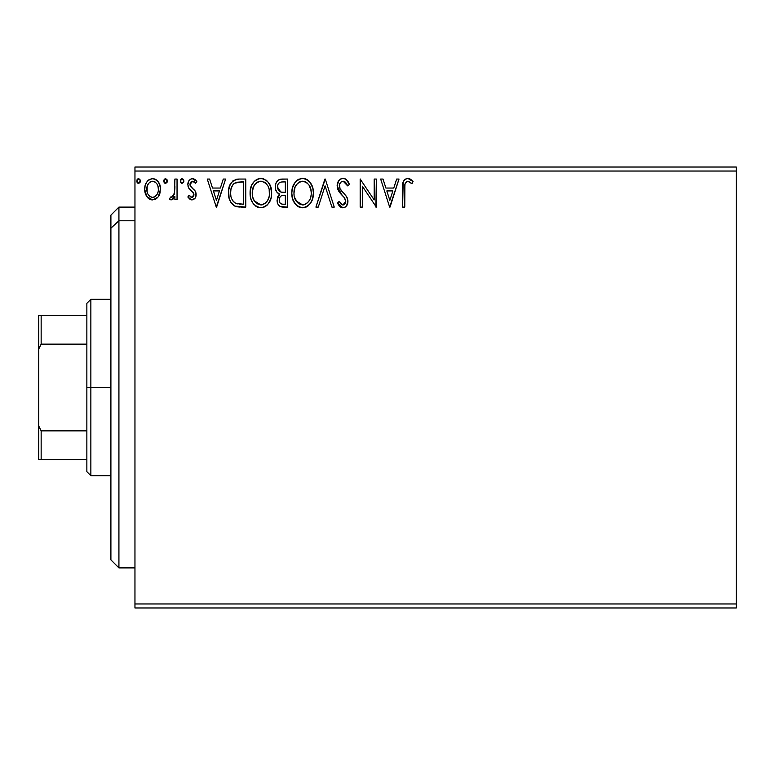 <?xml version="1.0" encoding="UTF-8"?>
<svg xmlns="http://www.w3.org/2000/svg" width="775" height="775" viewBox="0 0 775 775"><rect width="100%" height="100%" fill="white"/><g stroke="black" fill="none" stroke-linecap="round" stroke-linejoin="round"><path stroke-width="1.16" d="M134.957 607.978L736.25 607.978L134.957 607.978L134.957 171.033L736.25 171.033L736.25 603.967L134.957 603.967L134.957 607.978M736.25 167.022L134.957 167.022L134.957 603.967L736.25 603.967L736.25 607.978L736.25 171.033L134.957 171.033L134.957 167.022L736.25 167.022L736.25 171.033L736.25 167.022M158.4 196.521L160.008 193.053L160.386 187.424L158.575 182.29L156.056 179.664L152.578 178.696L149.1 179.674L146.591 182.29L145.119 185.632L144.702 190.214L145.826 194.864L147.87 197.896L150.844 199.688L154.322 199.688L157.296 197.887L158.4 196.521L160.502 189.245C160.551 183.423 157.916 179.907 152.578 178.696C147.25 179.916 144.615 183.433 144.673 189.245L146.766 196.54L152.578 199.921L157.877 197.228M174.888 179.054L177.049 179.054L174.888 179.054L174.394 193.682L173.261 196.307L171.847 197.354L170.519 197.034L169.493 199.214L170.907 199.902L172.408 199.592L174.888 196.54L174.888 199.553L177.049 199.553L177.049 179.054L177.049 199.553L177.049 179.054L174.888 179.054L174.549 192.985L171.488 197.402L170.519 197.034L169.493 199.214L171.13 199.921L174.888 196.54L174.888 199.553L177.049 199.553L174.888 199.553M192.006 199.921L195.135 198.119L196.075 193.721L194.912 190.563L190.514 186.465L190.166 183.355L191.057 181.873L192.636 181.214L195.6 183.365L196.831 181.466L194.971 179.49L192.394 178.696L190.417 179.238L188.955 180.682L187.841 184.615L188.809 188.218L193.818 193.672L193.828 195.581L192.772 197.131L190.999 197.179L189.1 195.242L187.841 196.995L189.613 198.943L192.006 199.921C194.787 199.34 196.162 197.547 196.114 194.535L195.426 191.377L190.514 186.465L190.001 184.508L192.636 181.214L195.6 183.365L196.831 181.466L192.394 178.696C189.333 179.345 187.821 181.321 187.841 184.615L188.548 187.782L193.44 192.781L193.953 194.641L191.871 197.402L189.1 195.242L187.841 196.995L191.677 199.892M238.623 179.064L233.333 180.536L230.262 184.343L228.615 190.263L229.109 198.138L230.679 202.11L234.399 205.879L238.119 206.935L245.762 207.109L245.762 179.054L239.243 179.054C231.754 180.071 228.17 184.624 228.489 192.723C228.17 198.487 230.282 202.943 234.835 206.102L245.762 207.109L245.762 179.054L245.762 207.109L241.509 207.109M281.877 179.054L287.486 179.054L280.443 179.199L277.876 180.488L276.162 182.803L275.348 185.574L275.512 189.245L276.966 192.248L279.688 194.186L277.663 196.85L277.14 201.51L277.925 204.096L280.211 206.518L287.486 207.109L287.486 179.054L287.486 207.109L287.486 179.054L281.877 179.054C277.489 179.722 275.29 182.387 275.261 187.017C275.232 190.369 276.714 192.762 279.688 194.186L277.053 200.163C277.101 204.581 279.252 206.896 283.524 207.109L287.486 207.109L283.524 207.109M318.263 207.109L315.909 207.109L324.899 179.054L315.909 207.109L318.263 207.109L325.083 185.826L331.903 207.109L334.257 207.109L325.267 179.054L334.257 207.109L325.267 179.054L315.909 207.109L318.263 207.109L325.083 185.826L331.903 207.109L334.257 207.109L331.903 207.109M374.189 179.054L374.189 199.931L360.162 179.054L360.162 207.109L362.322 207.109L362.322 186.184L376.35 207.109L376.35 179.054L374.189 179.054L376.35 179.054L374.189 179.054L374.189 199.931L360.162 179.054L360.162 207.109L362.322 207.109L362.322 186.184L376.35 207.109L376.35 179.054L375.894 207.109M404.763 188.441L405.005 184.121L406.332 181.728L408.502 181.321L411.942 183.733L413.046 181.573L410.74 179.345L407.737 178.328L404.841 179.345L403.174 181.941L402.613 207.109L404.763 207.109L404.763 188.441C404.114 185.012 405.112 182.6 407.766 181.214L411.942 183.733L413.046 181.573L407.737 178.328C403.455 179.79 401.75 183.065 402.613 188.16L402.613 207.109L404.763 207.109L404.889 184.963M396.664 179.054L399.009 179.054L390.019 207.109L399.009 179.054L396.664 179.054L393.778 188.044L385.902 188.044L383.015 179.054L380.661 179.054L389.66 207.109L399.009 179.054L396.664 179.054L393.778 188.044L385.902 188.044L383.015 179.054L380.661 179.054L389.66 207.109L380.661 179.054L383.015 179.054M346.28 179.548L349.37 184.469C348.43 181.04 346.328 178.996 343.063 178.328L340.525 179.044L338.636 180.895L337.135 185.922L338.52 190.912L344.468 197.78L345.679 200.425L345.078 203.796L343.567 204.881L341.639 204.59L339.179 201.355L337.493 203.079L339.576 206.247L342.443 207.797L345.088 207.216L346.725 205.637L347.859 200.173L346.377 196.327L340.002 188.722L339.537 184.276L340.874 182.125L343.218 181.214L346.008 182.91L347.617 185.884L349.37 184.469L347.113 180.372L345.311 178.889L343.063 178.328L344.216 178.473M313.391 192.956L312.79 187.967L310.048 182.338L307.326 179.742L302.57 178.328L297.794 179.781L295.091 182.416L292.398 188.083L291.807 193.091L292.398 198.138L294.403 202.798L297.91 206.441L302.734 207.836L306.832 206.712L310.174 203.68L312.49 199.01L313.391 192.965C313.488 184.973 309.884 180.091 302.57 178.328C295.256 180.158 291.671 185.08 291.807 193.091C291.662 201.19 295.304 206.102 302.734 207.836C310 205.917 313.546 200.967 313.391 192.956M271.657 192.956L270.233 185.593L267.511 181.379L263.326 178.686L258.337 178.696L254.171 181.447L251.468 185.69L250.112 191.832L250.664 198.138L252.679 202.798L256.176 206.441L259.732 207.748L263.49 207.438L266.881 205.423L269.148 202.624L271.056 197.964L271.657 192.956C271.763 184.973 268.15 180.091 260.836 178.328C253.522 180.158 249.938 185.08 250.073 193.091C249.938 201.19 253.58 206.102 261.001 207.836C268.266 205.917 271.822 200.967 271.657 192.956M223.268 179.054L225.612 179.054L216.622 207.109L225.612 179.054L223.268 179.054L220.381 188.044L212.495 188.044L209.618 179.054L207.264 179.054L216.264 207.109L225.612 179.054L223.268 179.054L220.381 188.044L212.495 188.044L209.618 179.054L207.264 179.054L216.264 207.109L207.264 179.054L209.618 179.054M183.878 181.03L183.433 179.48L182.086 178.696L180.74 179.49L180.284 181.03L181.302 183.152L183.443 182.58L183.878 181.03L182.086 178.696L180.284 181.03L182.086 183.365L183.859 181.437M167.332 181.03L166.887 179.48L165.54 178.696L164.184 179.49L163.738 181.03L164.184 182.58L165.54 183.365L166.896 182.58L167.332 181.03L165.54 178.696L163.738 181.03L165.54 183.365L167.332 181.03M140.323 180.623L138.551 178.696L136.758 181.03L138.551 183.365L140.352 181.03L139.907 179.48L138.754 178.705L137.001 179.839L137.204 182.58L138.958 183.317L140.323 181.447M404.763 207.109L402.613 207.109M402.622 186.823L402.68 185.322M402.826 183.656L403.165 181.96M403.252 181.718L403.678 180.769M404.221 179.974L404.831 179.354M406.236 178.56L406.798 178.415M408.561 178.405L410.74 179.345M413.046 181.573L411.942 183.733M411.932 183.714L410.624 182.609M410.363 182.406L407.224 181.273M405.315 183.084L405.005 184.121M389.844 200.347L386.822 190.921L392.857 190.921L389.844 200.347L386.822 190.921L392.857 190.921L389.844 200.347M362.322 207.109L360.162 207.109L360.646 179.054M344.778 178.647L345.262 178.86M347.617 185.884L349.37 184.469L347.617 185.884L343.218 181.214L344.052 181.34M347.607 185.874L347.278 185.109M347.268 185.089L346.919 184.363M345.359 182.173L344.817 181.728M339.305 185.545L339.295 185.961C339.343 183.258 340.651 181.67 343.218 181.214M341.552 181.65L340.884 182.115M339.905 183.375L340.487 182.513M339.702 188.063L339.343 186.678M342.55 192.123L340.496 189.555M338.704 205.142L337.493 203.079L342.918 207.836C346.289 207.099 347.965 204.92 347.927 201.287L346.822 197.015L344.332 193.963M344.342 193.973L345.863 195.678M346.822 197.015L347.074 197.509M347.297 198.003L347.646 199.049M347.859 200.173L347.907 200.725M347.859 202.449L346.725 205.637M341.949 207.719L340.709 207.187M340.07 206.722L339.576 206.247M342.608 204.929L339.179 201.355L337.493 203.079L339.179 201.355L339.508 201.965M340.622 203.68L341.639 204.59M345.611 202.662L345.766 201.403L342.938 204.949L343.567 204.881M341.901 195.087L344.468 197.78L345.766 201.403L344.284 197.547M343.063 178.328C339.15 179.19 337.173 181.718 337.135 185.922L341.794 194.98M340.903 194.031L339.237 192.006M337.939 189.739L337.493 188.48M337.154 185.264L337.222 184.595M337.968 182.047L338.627 180.914M338.656 180.866L340.525 179.044M340.554 179.025L342.366 178.376M337.948 203.912L338.442 204.726M347.859 202.43L347.907 201.858M313.352 194.215L313.245 195.494M312.79 197.974L312.499 199.001M312.131 200.037L311.589 201.316M311.56 201.374L310.862 202.662M310.184 203.67L309.38 204.648M308.072 205.869L307.472 206.315M306.173 207.061L305.234 207.438M300.206 207.487L298.811 206.954M297.319 206.024L296.709 205.53M295.972 204.803L292.843 199.611M292.33 197.877L291.952 195.668M291.942 190.582L292.146 189.236M292.388 188.102L292.223 188.829M292.766 186.852L293.192 185.719M294.384 183.433L295.101 182.406M295.924 181.418L297.087 180.304M297.803 179.781L298.704 179.248M300.09 178.686L301.31 178.415M302.57 178.328L301.93 178.357M303.819 178.415L307.326 179.742L305.05 178.686M307.597 179.926L309.225 181.36M310.048 182.338L310.756 183.326M311.085 183.869L311.957 185.554M312.209 186.174L312.78 187.967M313.197 190.02L313.352 191.696M302.134 181.224L302.637 181.214C308.469 182.667 311.337 186.581 311.23 192.965L311.124 190.999M303.645 181.282L305.689 181.931L303.645 181.282M306.852 182.677L309.312 185.496M310.911 189.623L311.23 192.965C311.366 199.407 308.498 203.399 302.637 204.949C296.757 203.467 293.861 199.514 293.967 193.101L293.996 194.108M310.136 198.943L308.402 201.897M294.083 195.126L293.967 193.101C293.832 186.62 296.718 182.658 302.637 181.214M296.021 200.841L302.637 204.949L303.655 204.871L300.642 204.639L297.561 202.721L294.442 197.121M299.683 181.883L300.632 181.515M294.442 189.052L293.967 193.101L295.072 187.124L297.648 183.278L295.566 186.068M304.042 204.794L305.205 204.406M305.573 204.222L303.655 204.871M309.215 200.754L306.445 203.709M309.225 200.735L309.632 200.028M311.124 195L310.765 197.005M282.846 207.099L282.177 207.041M280.996 206.809L282.168 207.041M279.601 206.15L279.048 205.695M278.632 205.23L277.925 204.087M277.644 203.457L277.44 202.866M277.411 202.769L277.15 201.539M278.506 195.358L278.99 194.806M279.688 194.186L279.174 193.944M278.68 193.682L277.76 193.043M276.956 192.229L276.346 191.357M275.91 190.466L275.522 189.265M275.28 187.579L275.28 186.291M275.638 184.159L276.162 182.793M276.278 182.571L276.907 181.563M278.428 180.062L279.077 179.674M278.302 190.137L279.368 191.299L277.615 188.625L277.779 184.925L277.421 187.017C277.615 183.568 279.436 181.873 282.865 181.931L285.336 181.931L285.336 192.365L280.802 192.035L284.241 192.365L280.802 192.035L277.421 187.017L277.537 188.277M282.313 204.193L283.098 204.232C280.511 204.116 279.223 202.74 279.213 200.105C279.329 196.84 280.996 195.222 284.231 195.242L285.336 195.242L285.336 204.232L282.284 204.183L280.153 203.147L281.257 203.922M279.213 200.105L279.417 201.713L279.727 197.596L279.213 200.105M284.231 195.242L282.236 195.426L285.336 195.242L285.336 204.232L283.098 204.232M281.296 195.775L282.236 195.426M280.24 196.714L279.901 197.247M280.046 191.725L279.368 191.299M279.92 182.377L281.228 182.028M277.779 184.925L278.206 184.014M280.153 203.147L279.417 201.713M279.727 197.596L280.511 196.395M271.628 194.254L271.521 195.455M271.512 195.484L271.056 197.964M271.056 197.993L270.766 198.991M270.397 200.047L267.656 204.639M259.741 207.748L257.077 206.954M256.176 206.441L254.975 205.53M252.679 202.798L254.239 204.803L252.669 202.779M251.488 200.56L251.119 199.611M250.596 197.867L250.218 195.629M250.218 190.582L250.412 189.236M251.032 186.852L251.458 185.719M252.64 183.462L253.347 182.445M254.19 181.418L256.971 179.248M258.356 178.686L259.577 178.415M260.836 178.328L260.206 178.357M261.466 178.357L263.306 178.676M265.873 179.926L267.491 181.36M268.344 182.367L269.032 183.346M269.351 183.859L271.056 187.976M259.664 181.321L260.904 181.214C266.736 182.667 269.603 186.581 269.506 192.965C269.632 199.407 266.765 203.399 260.904 204.949L257.097 203.738L254.297 200.841L260.904 204.949C255.023 203.467 252.137 199.514 252.233 193.101L253.338 187.124L255.508 183.685L257.949 181.883L256.36 182.9M252.708 189.052L252.233 193.101C252.098 186.62 254.985 182.658 260.904 181.214L259.887 181.282M252.35 195.126L252.262 194.108M255.934 183.268L253.832 186.068M269.177 189.623L269.39 195L269.4 190.999M266.251 183.723L267.578 185.496M265.118 182.677L266.222 183.694M263.965 181.931L264.701 182.367M260.904 204.949L261.921 204.871L260.904 204.949M262.318 204.794L263.471 204.406M263.839 204.222L261.921 204.871M268.402 198.943L269.032 196.995L267.482 200.754L264.721 203.709M267.501 200.735L267.898 200.028M239.814 207.07L237.121 206.789M236.433 206.654L235.629 206.421M235.222 206.266L234.399 205.879M233.982 205.637L233.314 205.172M229.826 200.367L229.507 199.514M229.439 199.291L229.119 198.197M229.09 198.071L228.799 196.666M228.644 195.523L228.567 194.709M228.518 191.493L228.615 190.292M230.252 184.343L230.843 183.287M230.882 183.22L231.56 182.251M232.413 181.311L233.294 180.565M235.561 179.509L236.356 179.316M236.792 179.228L237.993 179.093M228.79 196.608L229.109 198.138M235.261 203.098L235.978 203.447C232.142 201.025 230.369 197.46 230.65 192.733C230.378 188.344 231.996 184.983 235.503 182.648L243.602 181.931L243.602 204.232L235.978 203.447L234.302 202.449M231.367 187.734L232.655 185.08L231.028 188.974M232.655 185.08L233.963 183.617M234.408 183.268L236.908 182.241L241.277 181.931L234.418 183.258M235.978 203.447L236.704 203.699L235.978 203.447M237.479 203.883L236.714 203.699M240.608 204.203L239.039 204.096M230.65 192.733L230.95 189.371L230.65 192.733M230.892 195.891L230.708 194.312M231.725 198.846L231.241 197.431M232.481 200.338L231.764 198.933M231.948 186.291L230.95 189.371M216.448 200.347L213.425 190.921L219.461 190.921L216.448 200.347L213.425 190.921L219.461 190.921L216.448 200.347M191.357 199.843L190.737 199.65M190.117 199.311L189.623 198.962M187.841 196.995L189.1 195.242M191.648 197.383L192.336 197.334M193.44 196.424L193.828 195.581M193.837 195.552L193.924 194.157M193.924 195.116L192.762 191.919M191.88 191.134L191.28 190.669M188.189 186.911L187.928 185.826M187.86 184.101L187.841 184.615M187.938 183.326L188.102 182.561M188.238 182.115L188.732 181.03M191.367 178.822L192.394 178.696M193.072 178.744L193.74 178.899M193.469 178.822L194.942 179.471M194.98 179.5L196.094 180.459M196.831 181.466L195.6 183.365L194.37 181.912M193.111 181.263L192.055 181.282M190.679 182.319L190.166 183.336M190.146 183.413L190.117 185.496M190.127 185.564L192.81 188.577M195.939 192.868L196.075 193.721M195.891 196.414L195.591 197.296M195.145 198.119L194.622 198.768M195.949 192.917L195.736 192.132M190.001 184.508L190.04 183.927M183.772 181.873L183.443 182.58M181.883 183.346L181.398 183.2M182.086 183.365L180.284 181.03M180.74 179.471L181.67 178.754M183.355 179.364L183.772 180.207M180.73 182.58L181.302 183.152M172.961 199.233L172.418 199.592M172.777 196.84L170.519 197.034L171.488 197.402L170.519 197.034L169.493 199.214L170.907 199.902M173.648 195.726L173.261 196.307M174.201 194.37L174.859 188.538M174.879 187.705L174.888 185.942M174.259 197.712L174.588 197.131M166.896 182.571L167.167 182.038M164.755 183.152L164.193 182.59M164.184 179.49L165.133 178.744M166.896 179.5L167.226 180.207M155.911 199.001L155.174 199.388M150.989 199.727L149.401 199.097M149.1 198.913L148.538 198.497M148.519 198.477L147.87 197.896M145.865 194.961L145.206 193.227M145.148 193.033L144.789 191.202M144.673 189.245L144.702 190.214M145.448 184.624L145.865 183.607M145.903 183.53L146.582 182.309M147.676 180.866L148.606 180.023M149.12 179.664L151.629 178.754M153.489 178.744L154.39 178.928M155.436 179.316L157.703 181.108M156.744 180.158L158.536 182.232M158.584 182.309L159.388 183.791M159.757 184.731L160.037 185.612M160.047 185.651L160.386 187.405M159.718 193.963L159.514 194.477M159.35 194.845L158.972 195.6M149.1 179.674L148.432 180.158M150.844 199.688L151.706 199.863M150.011 182.009L152.588 181.214L150.011 182.009L148.19 183.975M147.143 191.958L147.153 186.523L146.824 189.236C146.737 184.896 148.655 182.222 152.588 181.214C156.521 182.212 158.439 184.886 158.342 189.236L158.023 186.523L158.342 189.236C158.439 193.585 156.511 196.307 152.588 197.402C148.655 196.307 146.737 193.585 146.824 189.236L146.901 190.631M151.232 197.179L152.588 197.402L150.011 196.55L148.102 194.351M149.982 182.028L149.468 182.425M156.986 183.985L156.395 183.142M153.934 181.408L154.477 181.621M154.293 197.053L153.295 197.344M156.027 195.784L155.165 196.55M156.986 194.486L156.54 195.155M139.917 182.571L140.188 182.038M137.776 183.152L136.875 181.883M136.855 181.844L137.204 182.58M137.001 179.848L137.776 178.918M139.82 179.364L140.246 180.207M305.689 181.931L306.435 182.367M309.177 185.293L311.124 190.96M283.379 192.345L282.507 192.307M282.081 192.268L281.228 192.142M278.884 183.113L279.736 182.474M282.865 181.931L285.336 181.931L285.336 192.365L284.241 192.365M254.268 185.303L254.936 184.353M257.949 181.883L258.898 181.515M260.4 181.224L260.904 181.214M261.407 181.234L262.899 181.505M268.392 187.066L269.032 188.974M269.39 195L269.032 197.005M254.297 200.841L252.718 197.121M241.277 181.931L243.602 181.931L243.602 204.232L242.188 204.232M234.593 202.672L232.917 200.996M235.852 182.513L236.908 182.241M147.153 186.523L148.548 183.433M155.155 182.009L156.996 183.995L158.023 186.523M158.342 189.236L158.323 189.923M158.023 191.968L157.703 193.014M118.924 220.778L118.924 207.109L118.924 220.778L134.957 220.778L118.924 220.778L118.924 567.891L118.924 220.778L110.903 228.189L118.924 220.778M110.903 215.13L110.903 228.189L110.903 215.13L118.924 207.109L134.957 207.109M110.903 559.87L110.903 228.189L110.903 559.87L118.924 567.891L134.957 567.891M86.858 315.347L86.858 387.5L90.859 387.5L90.859 299.315L90.859 387.5L110.903 387.5L90.859 387.5L90.859 475.685L90.859 387.5L86.858 387.5L86.858 303.316L86.858 315.347L38.75 315.347L38.75 349.021L41.152 344.139L86.858 344.139L41.152 344.139L41.152 315.347L41.152 344.139L38.75 349.021L38.75 315.347L86.858 315.347M86.858 430.861L86.858 387.5L86.858 471.684L86.858 430.861L41.152 430.861L38.75 425.979L38.75 349.021L38.75 459.653L86.858 459.653L41.152 459.653L41.152 430.861L41.152 459.653L38.75 459.653L38.75 425.979L41.152 430.861L86.858 430.861M86.858 303.316L90.859 299.315L110.903 299.315M110.903 475.685L90.859 475.685L86.858 471.684"/></g></svg>
